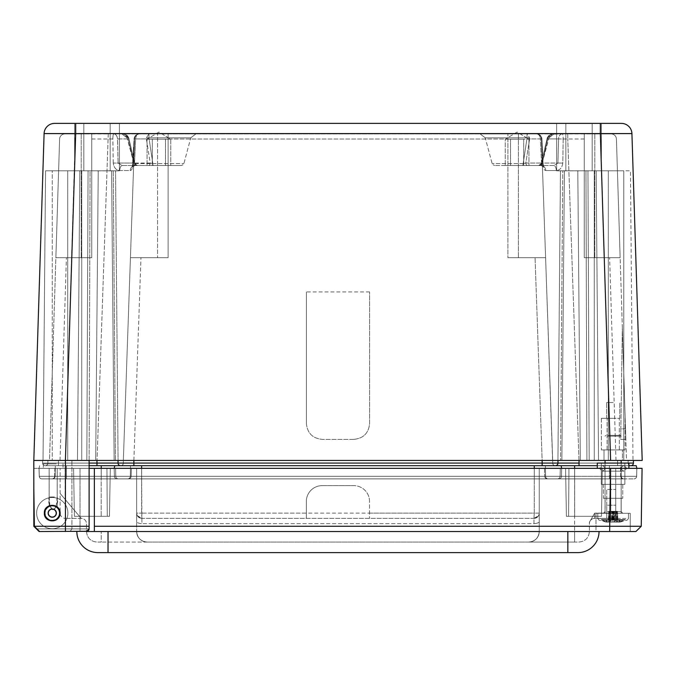 <?xml version="1.0" encoding="UTF-8"?>
<svg xmlns="http://www.w3.org/2000/svg" width="676" height="676" viewBox="0 0 676 676"><rect width="100%" height="100%" fill="white"/><g stroke="black" fill="none" stroke-linecap="round" stroke-linejoin="round"><path stroke-width="0.51" stroke-dasharray="3.38 2.54" d="M628.122 463.077L628.122 460.44L628.122 463.077L617.585 463.077L633.429 463.077L633.429 460.44L552.672 460.44L579.045 460.44L552.672 460.44L552.672 463.077A2.636 2.636 0 0 0 555.309 465.705L120.717 465.705A2.636 2.636 0 0 0 123.345 463.077L552.672 463.077A2.636 2.636 0 0 0 555.309 465.705L579.045 465.705L555.309 465.705A2.636 2.636 0 0 1 552.672 463.077A2.636 2.636 0 0 0 555.309 465.705L133.882 465.705L555.351 465.705L542.144 465.705L542.144 463.077L542.144 465.705L45.267 465.705A2.636 2.636 0 0 0 47.903 463.077L123.345 463.077L47.903 463.077A2.636 2.636 0 0 1 45.267 465.705L120.717 465.705A2.636 2.636 0 0 0 123.345 463.077A2.636 2.636 0 0 1 120.717 465.705L45.224 465.705L133.882 465.705L133.882 463.077L133.882 465.705L120.717 465.705A2.636 2.636 0 0 0 123.345 463.077L123.345 460.44L552.672 460.44L552.672 463.077A2.636 2.636 0 0 0 555.309 465.705A2.636 2.636 0 0 1 552.672 463.077L579.045 463.077L579.045 465.705L630.75 465.705L579.045 465.705L579.045 463.077L617.585 463.077L617.585 465.705L630.793 465.705L617.585 465.705L617.585 463.077L628.122 463.077A2.636 2.636 0 0 0 630.75 465.705A2.636 2.636 0 0 1 628.122 463.077A2.636 2.636 0 0 0 630.75 465.705M118.038 460.44L118.038 463.077L118.038 460.44L115.452 460.44L118.08 460.44L96.972 460.44L542.144 460.44L535.062 257.691L542.144 460.44L133.882 460.44L617.585 460.44L617.585 463.077L552.672 463.077L545.591 257.691L507.913 257.691L545.591 257.691L507.913 257.691L507.913 133.933L157.576 133.933L536.186 133.933L507.913 133.933L507.913 257.691L545.591 257.691L541.451 139.011A5.264 5.264 0 0 0 536.186 133.933L536.668 133.933L536.186 133.933A5.264 5.264 0 0 1 541.451 139.011L540.386 138.918A5.264 3.726 90 0 0 536.668 133.933L527.086 133.933L526.993 138.377L523.165 163.575L526.993 138.377A2.636 0.583 -171.1 0 1 529.646 138.918L529.604 137.836A2.636 0.769 175.8 0 0 527.018 137.836A2.636 0.769 175.8 0 1 529.604 137.836L527.086 133.933L480.154 133.933L554.067 133.933L551.827 134.017L549.85 134.946L548.025 137.836L547.307 137.743L548.025 137.836L547.813 138.918L547.112 138.47L548.05 136.4L550.771 134.27L562.271 133.933A5.264 0.913 90 0 1 563.184 138.986A5.264 0.913 90 0 0 562.271 133.933A5.264 3.726 90 0 0 558.553 138.918L563.184 138.986L562.787 163.085L557.911 163.034L553.788 165.527A5.264 2.518 -90 0 1 556.297 170.546C559.931 170.242 562.094 167.758 562.787 163.085L563.184 138.986L558.553 138.918A5.264 3.726 90 0 1 562.271 133.933L552.698 133.933L547.399 137.836L547.112 138.47L547.813 138.918L548.025 137.836L552.698 133.933L554.067 133.933L480.154 133.933L527.086 133.933L529.604 137.836L529.646 138.918A2.636 0.583 -171.1 0 0 526.993 138.377L527.086 133.933L536.668 133.933A5.264 3.726 90 0 1 540.386 138.918L541.924 138.952L541.451 139.011L552.672 460.44L541.451 139.011L552.672 460.44L542.144 460.44L552.672 460.44L552.672 463.077L123.345 463.077L123.345 460.44L42.588 460.44L42.588 463.077A2.636 2.636 0 0 0 45.224 465.705A2.636 2.636 0 0 1 42.588 463.077A2.636 2.636 0 0 0 45.224 465.705A2.636 2.636 0 0 1 42.588 463.077L58.432 463.077L58.432 465.705L58.432 463.077L42.588 463.077L42.588 460.44L60.029 460.44L47.903 460.44L47.903 463.077L47.903 460.44L118.038 460.44L118.038 463.077A2.636 2.636 0 0 0 120.674 465.705A2.636 2.636 0 0 1 118.038 463.077A2.636 2.636 0 0 0 120.674 465.705A2.636 2.636 0 0 1 120.522 465.705A2.636 2.636 0 0 0 120.674 465.705A2.636 2.636 0 0 1 118.038 463.077L133.882 463.077L133.882 465.705M557.979 460.44L557.979 463.077L557.979 460.44L560.573 460.44L557.979 460.44L557.979 463.077A2.636 2.636 0 0 1 555.351 465.705A2.636 2.636 0 0 0 557.979 463.077A2.636 2.636 0 0 1 555.351 465.705A2.636 2.636 0 0 0 555.495 465.705M118.08 460.44L33.817 460.44L118.08 460.44L115.554 170.791L80.064 170.791L119.399 170.791L45.562 170.791L115.554 170.791L118.08 460.44M96.972 465.705L96.972 460.44L60.029 460.44L123.345 460.44L123.345 463.077L123.345 460.44L96.972 460.44L96.972 465.705L96.972 463.077L118.038 463.077M133.882 460.44L140.954 257.691L133.873 460.44L123.345 460.44L134.575 139.011L133.079 163.085C132.902 167.758 131.972 170.242 130.282 170.546A5.264 4.631 -90 0 1 134.904 165.527L134.499 163.034L132.952 163.051L134.507 163.034L134.913 165.527L148.34 165.527L134.913 165.527A5.264 4.631 -90 0 0 130.291 170.546L119.728 170.546A5.264 2.518 -90 0 1 122.238 165.527L122.263 165.527A5.264 2.518 -90 0 0 119.745 170.546C116.086 170.242 113.923 167.749 113.23 163.085L118.114 163.034L122.238 165.527L181.337 165.527L148.34 165.527A2.636 1.859 90 0 0 150.199 163.034A2.636 1.859 90 0 1 148.34 165.527L153.469 165.527A2.636 0.642 -90 0 1 152.852 163.575L149.033 138.377L148.931 133.933L146.413 137.836A2.636 0.769 -175.8 0 1 149.007 137.836A2.636 0.769 -175.8 0 0 146.413 137.836L146.379 138.918A2.636 0.583 171.1 0 1 149.033 138.377A2.636 0.583 171.1 0 0 146.379 138.918L146.413 137.836L148.931 133.933L139.357 133.933A5.264 3.726 -90 0 0 135.639 138.918L134.093 138.952L135.639 138.918A5.264 3.726 -90 0 1 139.366 133.933L148.931 133.933L149.033 138.377L152.852 163.575L150.199 163.034L152.852 163.575A2.636 0.642 -90 0 0 153.469 165.527L137.152 165.527A2.636 2.552 -90 0 1 134.685 163.575L133.814 163.034A2.636 1.859 90 0 0 135.682 165.527A2.636 1.859 90 0 1 133.814 163.034L134.685 163.575L128.913 138.47L128.203 138.918L127.654 136.848L126.175 134.946L123.328 133.933L126.556 134.946L128.719 137.743L128.001 137.836L128.719 137.743L134.685 163.575A2.636 2.552 -90 0 0 137.152 165.527L122.263 165.527L118.148 163.034L113.255 163.085C113.948 167.749 116.111 170.242 119.745 170.546L130.291 170.546C131.981 170.242 132.91 167.758 133.088 163.085L134.575 139.011L123.345 460.44L130.426 257.691L168.113 257.691L168.113 133.933L168.113 257.691L130.426 257.691L168.113 257.691L130.426 257.691L134.575 139.011L123.345 460.44L133.873 460.44L133.882 463.077L542.144 463.077L542.144 465.705M542.144 460.44L542.144 463.077L542.144 460.44L542.144 463.077L579.045 463.077L579.045 460.44L579.045 463.077L617.585 463.077L617.585 460.44L632.981 460.44L580.338 460.44L632.981 460.44L630.455 170.791L556.618 170.791L630.455 170.791L632.981 460.44M631.925 133.603L600.347 133.603L600.347 123.395L556.618 123.395L621.405 123.395A10.529 10.529 0 0 1 631.925 133.603L642.2 460.44L43.036 460.44L89.114 460.44L89.114 528.902L71.901 528.902L89.114 528.902L86.486 531.539L70.034 531.539L71.901 528.902L36.453 528.902L33.817 526.274L36.453 528.902L71.901 528.902L71.901 460.44L71.901 528.902L70.034 531.539L39.09 531.539L86.486 531.539L89.114 528.902L89.114 460.44L89.114 528.902M115.452 460.44L95.696 460.44L115.452 460.44L113.238 170.791L115.452 460.44M560.573 460.44L623.771 460.44L560.573 460.44L562.787 170.791L564.418 170.791L556.618 170.791L623.771 170.791L560.463 170.791L562.787 170.791L560.573 460.44M613.216 460.44L603.998 460.44L613.216 460.44L603.998 460.44L603.998 449.912L625.063 449.912L601.361 449.912L625.063 449.912L601.361 449.912L622.427 449.912L603.998 449.912L603.998 460.44L622.427 460.44L622.427 449.912L622.427 460.44M49.5 460.44L60.029 460.44L49.5 460.44L59.606 139.028A5.264 5.264 0 0 1 64.862 133.933L81.221 133.933L64.862 133.933A5.264 5.264 0 0 0 59.606 139.028L55.871 257.691L91.75 257.691L55.871 257.691L91.75 257.691L55.871 257.691L49.5 460.44M626.517 460.44L615.997 460.44L626.517 460.44L616.419 139.028A5.264 5.264 0 0 0 611.155 133.933L594.804 133.933L611.155 133.933A5.264 5.264 0 0 1 616.419 139.028L620.145 257.691L584.267 257.691L620.145 257.691L584.267 257.691L584.267 139.011L584.267 257.691L620.145 257.691L626.517 460.44M60.156 513.109C59.894 502.429 43.906 503.181 44.354 513.109C43.906 523.03 59.894 523.782 60.156 513.109A7.901 7.901 0 0 1 52.255 521.002A7.901 7.901 0 0 1 44.354 513.109A7.901 7.901 0 0 1 52.255 505.209A7.901 7.901 0 0 1 60.156 513.109A7.901 7.901 0 0 0 52.255 505.209A7.901 7.901 0 0 0 44.354 513.109A7.901 7.901 0 0 0 52.255 521.002A7.901 7.901 0 0 0 60.156 513.109A7.901 7.901 0 0 0 48.3 506.265A7.901 7.901 0 0 0 48.3 519.945A7.901 7.901 0 0 0 60.156 513.109A7.901 7.901 0 0 0 48.3 506.265A7.901 7.901 0 0 0 48.3 519.945A7.901 7.901 0 0 0 60.156 513.109A7.901 7.901 0 0 0 48.3 506.265A7.901 7.901 0 0 0 48.3 519.945A7.901 7.901 0 0 0 60.156 513.109A7.901 7.901 0 0 1 48.3 519.945A7.901 7.901 0 0 1 48.3 506.265A7.901 7.901 0 0 1 60.156 513.109M353.81 439.375C363.384 438.42 368.657 433.155 369.611 423.582L369.611 291.922L369.611 423.582C368.657 433.155 363.384 438.42 353.81 439.375L322.215 439.375L353.81 439.375M306.414 423.582C307.369 433.155 312.633 438.42 322.215 439.375C312.633 438.42 307.369 433.155 306.414 423.582L306.414 291.922L306.414 423.582M369.611 291.922L306.414 291.922M620.847 428.846L620.695 439.375L625.858 439.375L620.695 439.375L622.351 327.759L620.847 428.846L625.528 428.846L625.858 439.375L622.351 327.759L625.528 428.846L620.847 428.846M89.114 460.44L90.069 170.791L52.255 170.791L96.246 170.791L90.069 170.791L89.114 460.44L33.817 460.44L33.817 526.274L89.114 526.274M54.621 123.395L75.678 123.395L65.403 460.44L33.817 460.44L33.817 526.274L39.09 531.539L101.248 531.539L86.477 531.539L86.477 523.638A5.264 5.264 0 0 0 81.204 518.374L60.13 493.463L60.13 513.109A5.264 5.264 0 0 0 65.395 518.374A5.264 5.264 0 0 1 60.13 513.109L60.13 493.463L81.204 518.374L60.13 493.463L60.13 468.341L60.13 493.463L81.204 518.374L65.395 518.374L81.204 518.374A5.264 5.264 0 0 1 86.477 523.638L86.477 531.539C87.111 537.919 90.618 541.434 97.006 542.067C90.618 541.434 87.111 537.919 86.477 531.539L80.005 531.539L80.005 468.341L33.8 468.341L34.637 526.274L39.985 531.539L80.005 531.539L39.985 531.539L34.637 526.274L33.817 469.795M610.614 460.44L600.347 133.603L44.092 133.603L33.817 460.44L33.817 526.274M613.216 418.309L601.361 418.309L613.216 418.309M613.216 402.516L606.634 402.516L613.216 402.516M97.014 123.395L119.399 123.395L74.639 123.395L119.399 123.395L119.399 170.791L119.399 123.395L97.014 123.395M96.246 170.791L111.608 170.791L96.246 170.791M52.255 170.791L45.562 170.791L52.255 170.791L52.255 460.44L52.255 170.791M541.121 165.527A5.264 4.631 -90 0 1 545.743 170.546L556.297 170.546A5.264 2.518 -90 0 0 553.788 165.527L541.121 165.527L541.527 163.034L542.938 163.085C543.115 167.758 544.053 170.242 545.743 170.546C544.053 170.242 543.115 167.758 542.938 163.085L541.848 138.986L542.938 163.085L543.673 166.769L543.065 163.051L541.527 163.034L541.121 165.527L494.688 165.527L553.788 165.527L557.911 163.034L542.203 163.034L541.341 163.575L547.256 138.377L541.282 163.499L542.203 163.034A2.636 1.859 -90 0 1 540.344 165.527A2.636 1.859 -90 0 0 542.203 163.034L547.813 138.918L558.553 138.918L557.911 163.034L558.553 138.918L547.813 138.918L542.203 163.034L562.787 163.085C562.094 167.758 559.931 170.242 556.297 170.546L545.743 170.546A5.264 4.631 90 0 0 541.121 165.527L522.548 165.527A2.636 0.642 -90 0 0 523.165 163.575L525.818 163.034A2.636 1.859 -90 0 0 527.677 165.527A2.636 1.859 -90 0 1 525.818 163.034L523.165 163.575A2.636 0.642 -90 0 1 522.548 165.527L541.121 165.527L543.673 166.769L541.121 165.527M517.115 165.527L505.259 165.527L517.115 165.527M563.184 138.986L567.764 139.011L563.184 138.986M113.23 163.085L112.833 138.986A5.264 0.921 -90 0 1 113.779 133.933L195.863 133.933L121.95 133.933L123.328 133.933L128.001 137.836L128.203 138.918L128.913 138.47L128.617 137.836L123.328 133.933L113.779 133.933A5.264 3.726 -90 0 1 117.497 138.918L117.463 138.918A5.264 3.726 -90 0 0 113.745 133.933A5.264 0.913 -90 0 0 112.833 138.986L108.261 139.011L112.867 138.986L113.255 163.085M158.911 165.527L147.055 165.527L158.911 165.527M562.271 133.933L567.764 133.933L562.271 133.933M541.341 163.575A2.636 2.552 -90 0 1 538.873 165.527A2.636 2.552 90 0 0 541.341 163.575L542.084 163.575L541.341 163.575M584.267 133.933L567.764 133.933L594.804 133.933L584.267 133.933L584.267 257.691L584.267 133.933M157.576 133.933L139.366 133.933A5.264 5.264 0 0 0 134.101 138.952L132.361 166.778L134.101 138.952A5.264 5.264 0 0 1 139.357 133.933L157.576 133.933L157.576 257.691L157.576 133.933M91.75 133.933L108.261 133.933L81.221 133.933L91.75 133.933L91.75 257.691L91.75 133.933M579.002 170.791L564.418 170.791L579.002 170.791M95.696 460.44L98.231 170.791L95.696 460.44M114.134 460.44L111.608 170.791L114.134 460.44M561.891 460.44L564.418 170.791L561.891 460.44M580.321 460.44L577.794 170.791L580.321 460.44M517.115 139.197L505.259 139.197L517.115 139.197M158.911 139.197L147.055 139.197L158.911 139.197M139.839 133.933A5.264 5.264 0 0 0 134.575 139.011A5.264 5.264 0 0 1 139.839 133.933A5.264 5.264 0 0 0 134.575 139.011A5.264 5.264 0 0 1 139.839 133.933A5.264 5.264 0 0 0 134.575 139.011M168.113 139.028L168.113 257.691L168.113 133.933L168.113 139.028L507.913 139.028L507.913 257.691L507.913 133.933L507.913 139.028L168.113 139.028M541.451 139.011A5.264 5.264 0 0 0 536.186 133.933A5.264 5.264 0 0 1 541.451 139.011A5.264 5.264 0 0 0 536.186 133.933M97.014 170.834L119.399 170.834L97.014 170.834M97.014 123.438L119.399 123.438L97.014 123.438M579.002 170.834L556.618 170.834L579.002 170.834M579.002 123.438L556.618 123.438L579.002 123.438M154.855 165.527L165.485 165.527L154.855 165.527M154.855 139.197L165.485 139.197L154.855 139.197M166.22 139.197L147.055 139.197L166.22 139.197M166.22 165.527L147.055 165.527L166.22 165.527M521.517 165.527L510.541 165.527L521.517 165.527M521.517 139.197L510.541 139.197L521.517 139.197M509.172 139.197L528.962 139.197L509.172 139.197M509.172 165.527L528.962 165.527L509.172 165.527M513.735 165.527L523.689 165.527L513.735 165.527M513.735 139.197L523.689 139.197L513.735 139.197M523.207 139.197L505.259 139.197L523.207 139.197M523.207 165.527L505.259 165.527L523.207 165.527M164.978 165.527L152.337 165.527L164.978 165.527M164.978 139.197L152.337 139.197L164.978 139.197M147.968 139.197L170.758 139.197L147.968 139.197M147.968 165.527L170.758 165.527L147.968 165.527M613.216 449.912L601.361 449.912L613.216 449.912M611.746 449.912L619.326 449.912L611.746 449.912M611.746 418.309L619.326 418.309L611.746 418.309M616.064 418.309L601.361 418.309L616.064 418.309M616.064 449.912L601.361 449.912L616.064 449.912M565.575 468.341L566.412 516.312L601.471 516.312L566.412 516.312L601.471 516.312L566.412 516.312L565.575 468.341L602.308 468.341L565.575 468.341L568.947 468.341L568.601 516.312L568.947 468.341L602.308 468.341L601.471 516.312L602.308 468.341L565.575 468.341L566.412 516.312L565.575 468.341M101.206 516.312L74.411 516.312L109.47 516.312L74.411 516.312L101.206 516.312L101.206 468.341L110.306 468.341L73.574 468.341L101.206 468.341L73.574 468.341L74.411 516.312L73.574 468.341L106.935 468.341L107.281 516.312L106.935 468.341L110.306 468.341L109.47 516.312L110.306 468.341L109.47 516.312L110.306 468.341L101.206 468.341L101.206 516.312M602.308 468.341L601.471 516.312L602.308 468.341M73.574 468.341L74.411 516.312L73.574 468.341M603.406 498.271L622.782 498.271L603.406 498.271L622.782 498.271L603.406 498.271L603.406 484.371L622.782 484.371L603.406 484.371L603.406 498.271M605.113 498.271L621.117 498.271L605.113 498.271L621.117 498.271L605.113 498.271L605.113 513.295L621.117 513.295L605.113 513.295L621.117 513.295L605.113 513.295L605.113 498.271M603.406 484.371L622.782 484.371L603.406 484.371M601.319 484.371L624.869 484.371L601.319 484.371L624.869 484.371L601.319 484.371L601.319 463.077L624.869 463.077L601.319 463.077L601.319 484.371M601.319 463.077L624.869 463.077L601.319 463.077M639.707 526.291L641.245 526.274L635.896 531.539L94.361 531.539L599.037 531.539L94.361 531.539L94.361 468.341L628.891 468.341L597.297 468.341L597.297 463.077L628.891 463.077L597.297 463.077L628.891 463.077L617.585 463.077L617.585 465.705L617.585 463.077L579.045 463.077L579.045 465.705M597.297 468.341L628.891 468.341L628.891 463.077M49.137 505.851C51.934 504.964 54.629 505.335 57.223 506.966C54.629 505.335 51.934 504.964 49.137 505.851C51.934 504.964 54.629 505.335 57.223 506.966C54.629 505.335 51.934 504.964 49.137 505.851L49.137 468.341L57.223 468.341L49.137 468.341L49.137 505.851M89.114 465.705L55.331 465.705L55.162 476.31L101.248 476.31L54.655 476.31L54.866 468.341L101.248 468.341L54.866 468.341L54.655 476.31A2.636 2.636 0 0 1 52.027 478.87L547.349 478.87A2.636 2.636 0 0 1 544.721 476.31L130.324 476.31L545.557 476.31L141.614 476.31L141.614 478.87L52.027 478.87A2.636 2.636 0 0 0 54.655 476.31A2.636 2.636 0 0 1 52.027 478.87M49.137 468.341L57.223 468.341L49.137 468.341M322.139 485.638A15.801 15.801 0 0 0 306.346 501.44L306.346 518.374L306.346 501.44A15.801 15.801 0 0 1 322.139 485.638L353.742 485.638L322.139 485.638M369.535 501.44A15.801 15.801 0 0 0 353.742 485.638A15.801 15.801 0 0 1 369.535 501.44L369.535 518.374L369.535 501.44M369.535 518.374L141.901 518.374A5.264 5.264 0 0 1 136.636 513.109C136.958 516.295 138.715 518.053 141.901 518.374L533.972 518.374C537.167 518.053 538.924 516.295 539.245 513.109L539.245 522.227L539.245 513.109A5.264 5.264 0 0 1 533.972 518.374A5.264 5.264 0 0 0 539.245 513.109C538.924 516.295 537.167 518.053 533.972 518.374L369.535 518.374M54.655 476.31L101.248 476.31L55.162 476.31L55.331 465.705L130.493 465.705L130.324 476.31L101.248 476.31L131.161 476.31L131.372 468.341L131.161 476.31L131.372 468.341L101.248 468.341L574.634 468.341L131.372 468.341L131.161 476.31A2.636 2.636 0 0 1 128.533 478.87A2.636 2.636 0 0 0 131.161 476.31A2.636 2.636 0 0 1 128.533 478.87A2.636 2.636 0 0 0 131.161 476.31A2.636 2.636 0 0 1 128.533 478.87A2.636 2.636 0 0 0 131.161 476.31L130.324 476.31A2.636 2.636 0 0 1 127.696 478.87L117.024 478.87A2.636 2.636 0 0 1 114.396 476.31L114.185 468.341L534.268 468.341L115.571 468.341L115.782 476.31L141.614 476.31L131.161 476.31L141.614 476.31L141.614 478.87L534.268 478.87L65.107 478.87L557.463 478.87L141.614 478.87L141.614 476.31L545.557 476.31A2.636 2.636 0 0 0 548.185 478.87L558.858 478.87A2.636 2.636 0 0 0 561.486 476.31L561.697 468.341L561.088 465.705L636.251 465.705L636.86 468.341L574.634 468.341L636.817 468.341L636.606 476.31A2.636 2.636 0 0 1 633.978 478.87L623.855 478.87A2.636 2.636 0 0 1 621.227 476.31L544.721 476.31A2.636 2.636 0 0 0 547.349 478.87L610.774 478.87L547.349 478.87A2.636 2.636 0 0 1 544.721 476.31A2.636 2.636 0 0 0 547.349 478.87L141.614 478.87L141.614 476.31L141.614 478.87L141.614 476.31L534.268 476.31L534.268 478.87L610.774 478.87L534.268 478.87L534.268 476.31L560.1 476.31A2.636 2.636 0 0 1 557.463 478.87A2.636 2.636 0 0 0 560.1 476.31A2.636 2.636 0 0 1 557.463 478.87A2.636 2.636 0 0 0 560.1 476.31A2.636 2.636 0 0 1 557.463 478.87A2.636 2.636 0 0 0 560.1 476.31L621.227 476.31A2.636 2.636 0 0 0 623.855 478.87L633.978 478.87A2.636 2.636 0 0 0 636.606 476.31A2.636 2.636 0 0 1 633.978 478.87M41.87 478.87A2.636 2.636 0 0 1 39.233 476.31A2.636 2.636 0 0 0 41.87 478.87L66.451 478.87L41.87 478.87A2.636 2.636 0 0 1 39.233 476.31L39.022 468.341L136.636 468.341L39.064 468.341L101.248 468.341L101.248 476.31L115.782 476.31A2.636 2.636 0 0 0 118.41 478.87A2.636 2.636 0 0 1 115.782 476.31L115.571 468.341L115.782 476.31A2.636 2.636 0 0 0 118.41 478.87A2.636 2.636 0 0 1 115.782 476.31A2.636 2.636 0 0 0 118.41 478.87A2.636 2.636 0 0 1 115.782 476.31L115.571 468.341L65.107 468.341L141.614 468.341L141.901 518.374C138.715 518.053 136.958 516.295 136.636 513.109L136.636 522.227L136.636 513.109A5.264 5.264 0 0 0 141.901 518.374L141.614 513.109L306.346 513.109M606.744 505.209L606.744 489.407L615.751 489.407L606.744 489.407L606.744 518.374L606.744 505.209L615.751 505.209L615.751 489.407L615.751 513.109A5.264 5.264 0 0 1 610.487 518.374L606.744 518.374L610.487 518.374A5.264 5.264 0 0 0 615.751 513.109L615.751 505.209L606.744 505.209M594.677 518.374L594.677 513.109L594.677 518.374L610.487 518.374L594.677 518.374A5.264 5.264 0 0 0 589.404 523.638L589.404 522.227L594.677 513.109L589.404 522.227L589.404 523.638A5.264 5.264 0 0 1 594.677 518.374A5.264 5.264 0 0 0 589.404 523.638M615.075 515.687L610.487 518.374C613.673 518.053 615.43 516.295 615.751 513.109C615.43 516.295 613.673 518.053 610.487 518.374L610.774 513.109L610.487 518.374L614.577 516.413M41.904 478.87A2.636 2.636 0 0 1 39.276 476.31L39.064 468.341L39.276 476.31A2.636 2.636 0 0 0 41.904 478.87L65.107 478.87L41.904 478.87A2.636 2.636 0 0 1 39.276 476.31L65.107 476.31L65.107 478.87L65.107 476.31L65.107 478.87L65.107 476.31L101.248 476.31L101.248 478.87L66.451 478.87L127.696 478.87A2.636 2.636 0 0 0 130.324 476.31A2.636 2.636 0 0 1 127.696 478.87A2.636 2.636 0 0 0 130.324 476.31L130.493 465.705L561.088 465.705L561.697 468.341L534.268 468.341L544.51 468.341L544.721 476.31L544.51 468.341L610.774 468.341L544.51 468.341L544.721 476.31L544.51 468.341L141.614 468.341L539.245 468.341L539.245 531.539A10.529 10.529 0 0 1 528.708 542.067C535.096 541.434 538.603 537.919 539.245 531.539L539.245 522.227L539.245 531.539L136.636 531.539A10.529 10.529 0 0 0 147.174 542.067C140.785 541.434 137.279 537.919 136.636 531.539L136.636 522.227L136.636 531.539A10.529 10.529 0 0 0 147.174 542.067L528.708 542.067A10.529 10.529 0 0 0 539.245 531.539L574.634 531.539L574.634 542.067L578.876 542.067C585.255 541.434 588.771 537.919 589.404 531.539L589.404 522.227L589.404 531.539L574.634 531.539L589.404 531.539C588.771 537.919 585.255 541.434 578.876 542.067L528.708 542.067L574.634 542.067L574.634 531.539L539.245 531.539C538.603 537.919 535.096 541.434 528.708 542.067L147.174 542.067C140.785 541.434 137.279 537.919 136.636 531.539L539.245 531.539L539.245 468.341L539.245 513.109L534.268 513.109L533.972 518.374L534.268 513.109L539.245 513.109L539.245 468.341L574.634 468.341L534.268 468.341L574.634 468.341L561.697 468.341L561.088 465.705M628.891 465.705L545.388 465.705L545.557 476.31L574.634 476.31L560.1 476.31L560.311 468.341L560.1 476.31L560.311 468.341L560.1 476.31L101.248 476.31L101.248 478.87L66.451 478.87L101.248 478.87L101.248 476.31L39.276 476.31M634.012 478.87A2.636 2.636 0 0 0 636.648 476.31A2.636 2.636 0 0 1 634.012 478.87A2.636 2.636 0 0 0 636.648 476.31L609.431 476.31L609.431 478.87L609.431 468.341L574.634 468.341L574.634 476.31L574.634 468.341L574.634 476.31L610.774 476.31L610.774 478.87L610.774 476.31L574.634 476.31L574.634 478.87L623.348 478.87A2.636 2.636 0 0 1 620.712 476.31L609.431 476.31L620.712 476.31L620.551 465.705L609.431 465.705L620.551 465.705L620.712 476.31A2.636 2.636 0 0 0 623.348 478.87L574.634 478.87L574.634 476.31L561.486 476.31A2.636 2.636 0 0 1 558.858 478.87A2.636 2.636 0 0 0 561.486 476.31A2.636 2.636 0 0 1 558.858 478.87L634.012 478.87L574.634 478.87L574.634 468.341L636.817 468.341L636.606 476.31L610.774 476.31L610.774 478.87L610.774 476.31L636.606 476.31M94.361 468.341L94.361 531.539L94.361 468.341L80.005 468.341L89.114 468.341M33.817 468.341L80.005 468.341L80.005 531.539L76.844 531.539L94.361 531.539M94.361 526.274L633.361 526.3M609.651 531.539L610.487 468.341L642.082 468.341L641.245 526.274L635.896 531.539M147.174 542.067L101.248 542.067L147.174 542.067A10.529 10.529 0 0 1 136.636 531.539L101.248 531.539L136.636 531.539L136.636 468.341L136.636 513.109L141.614 513.109L136.636 513.109L136.636 468.341L136.636 531.539A10.529 10.529 0 0 0 147.174 542.067M101.248 542.067L97.006 542.067L101.248 542.067L101.248 531.539L101.248 542.067M599.037 531.539A21.066 21.066 0 0 1 577.972 552.605L97.91 552.605A21.066 21.066 0 0 1 76.844 531.539M635.55 526.3L639.665 526.291M630.235 531.539L630.235 513.295L630.235 531.539L596.004 531.539L630.235 531.539L596.004 531.539L596.004 513.295L630.235 513.295L596.004 513.295L630.235 513.295L596.004 513.295L596.004 531.539M621.016 468.341L621.227 476.31L621.016 468.341M615.751 468.341L615.751 513.109L594.677 513.109L615.751 513.109L615.751 468.341M136.636 468.341L141.614 468.341L136.636 468.341M610.2 511.301L616.622 511.301L609.617 511.301L612.245 511.301L609.642 511.301L610.2 511.301L610.436 519.599L609.262 519.599L625.418 519.599L619.148 522.049A46.534 33.039 90 0 0 619.934 521.821L619.934 519.599M613.656 511.301L613.343 519.599L617.002 519.599L613.36 519.599L613.664 511.301M616.301 519.599L616.064 511.301L615.828 519.599M617.095 519.599L617.095 511.301L612.997 511.301L613.394 522.083L610.605 522.049L604.859 519.599L617.095 519.599L616.622 511.301M617.45 519.599L600.812 519.599L607.082 522.049A46.534 33.039 -90 0 1 606.296 521.821L606.296 519.599M617.07 519.599L616.596 511.301M610.403 519.599L610.166 511.301M609.135 519.599L609.617 511.301L609.135 519.599L611.712 519.599L609.16 519.599M611.712 519.599L612.017 511.301L611.712 519.599M612.845 522.083L615.633 522.049L621.371 519.599L612.845 519.599L612.845 522.083L611.67 522.083L611.67 519.599M619.427 522.083L618.912 522.083M606.803 522.083L607.318 522.083M613.394 522.083L614.56 522.083L614.56 519.599M619.934 521.821L617.602 521.821L617.602 519.599M606.296 521.821L608.628 521.821A46.534 33.039 90 0 0 609.422 522.049L611.67 522.083M608.628 521.821L608.628 519.599M617.602 521.821A46.534 33.039 -90 0 1 616.816 522.049L614.56 522.083M616.571 522.083L610.851 522.083M609.659 522.083L615.38 522.083M621.371 519.599L625.418 519.599M604.859 519.599L600.812 519.599M606.271 513.295L622.833 513.295L606.271 513.295M607.437 436.172L621.176 436.172L607.437 436.172M602.324 513.295L628.443 513.295L602.324 513.295M608.037 435.336L620.331 435.336L608.037 435.336M613.233 511.301L612.836 519.599L608.349 519.599L611.915 519.599L610.453 519.599L610.758 513.261L610.893 511.301L612.346 511.301L608.814 511.301L617.095 511.301M608.544 519.599L608.814 511.301M608.78 519.599L609.135 511.301M614.264 519.599L614.619 511.301M615.616 519.599L615.337 511.301M617.695 519.599L617.416 511.301M611.966 519.599L611.611 511.301L610.893 511.301M612.997 511.301L611.611 511.301M610.453 519.599L616.504 519.599L616.242 520.013L613.014 522.083L607.547 522.049A46.534 42.436 90 0 1 606.541 521.821L606.541 519.599L610.436 519.599L610.436 522.083L611.535 522.083L611.662 513.261M616.74 522.083L618.363 522.049L621.709 519.599L616.74 519.599L616.74 522.083L617.154 519.599L621.058 519.599L609.727 519.599L613.073 522.049L618.684 522.049A46.534 42.436 -90 0 0 619.698 521.821L619.698 519.599M610.436 522.083L607.859 522.083M613.014 522.083L611.535 522.083M616.267 519.599L616.03 513.261L615.802 519.599L615.473 513.261L615.794 522.083L614.695 522.083L614.568 513.261M615.794 522.083L618.379 522.083M613.216 522.083L614.695 522.083M609.49 522.083L607.868 522.049L604.521 519.599L609.49 519.599L609.49 522.083L609.076 519.599L606.541 519.599M606.541 521.821L605.172 521.821L605.172 519.599M619.698 521.821L621.058 521.821A46.534 42.427 90 0 1 620.044 522.049L617.154 522.083M621.058 521.821L621.058 519.599M605.172 521.821A46.534 42.427 -90 0 0 606.186 522.049L609.076 522.083M606.49 522.083L608.011 522.083M619.74 522.083L618.219 522.083M621.709 519.599L616.504 519.599M604.521 519.599L609.727 519.599M609.127 513.295L622.833 513.295L609.127 513.295M609.811 436.172L621.176 436.172L609.811 436.172M606.828 513.295L628.443 513.295L606.828 513.295M610.149 435.336L620.331 435.336L610.149 435.336M369.535 513.109L534.268 513.109L534.268 468.341L534.268 478.87L534.268 468.341L141.614 468.341L534.268 468.341L534.268 478.87L534.268 476.31L574.634 476.31L574.634 478.87L574.634 476.31L574.634 478.87L548.185 478.87A2.636 2.636 0 0 1 545.557 476.31L545.388 465.705L545.557 476.31L545.388 465.705L534.268 465.705L609.431 465.705L609.431 476.31L574.634 476.31L574.634 478.87L574.634 468.341L574.634 531.539L574.634 468.341L574.634 476.31L609.431 476.31L609.431 478.87L609.431 468.341L628.891 468.341M636.648 476.31L636.86 468.341L636.648 476.31L609.431 476.31L609.431 465.705L609.431 468.341L609.431 465.705L597.297 465.705M39.233 476.31L39.022 468.341L66.451 468.341L66.451 465.705L66.451 476.31L66.451 465.705L101.248 465.705L66.451 465.705L66.451 476.31L101.248 476.31L101.248 478.87L101.248 476.31L66.451 476.31L66.451 478.87L66.451 476.31L39.233 476.31L66.451 476.31L66.451 478.87L52.534 478.87A2.636 2.636 0 0 0 55.162 476.31A2.636 2.636 0 0 1 52.534 478.87L66.451 478.87L66.451 468.341L101.248 468.341L101.248 478.87L101.248 468.341L101.248 478.87L117.024 478.87A2.636 2.636 0 0 1 114.396 476.31A2.636 2.636 0 0 0 117.024 478.87A2.636 2.636 0 0 1 114.396 476.31L114.185 468.341L114.793 465.705L141.614 465.705L130.493 465.705L130.324 476.31L130.493 465.705L101.248 465.705L114.793 465.705L114.185 468.341L101.248 468.341L114.185 468.341L114.793 465.705M39.022 468.341L39.63 465.705L39.022 468.341M561.697 468.341L561.486 476.31L561.697 468.341L561.486 476.31L534.268 476.31L534.268 478.87L534.268 468.341L534.268 513.109L141.614 513.109L141.614 468.341L141.614 476.31L141.614 468.341L141.614 476.31L141.614 468.341L141.614 476.31L101.248 476.31L114.396 476.31L114.185 468.341L114.396 476.31L141.614 476.31L141.614 468.341L114.185 468.341M534.268 465.705L141.614 465.705L534.268 465.705L534.268 476.31L141.614 476.31L534.268 476.31L534.268 468.341M545.557 476.31A2.636 2.636 0 0 0 548.185 478.87A2.636 2.636 0 0 1 545.557 476.31M55.711 463.897L43.323 463.897L55.711 463.897M55.711 468.341L43.323 468.341L55.711 468.341M54.207 468.341L49.162 468.341L54.207 468.341M54.207 496.97L49.162 496.97L54.207 496.97M56.269 463.897L43.323 463.897L56.269 463.897M56.269 468.341L43.323 468.341L56.269 468.341M54.435 468.341L49.162 468.341L54.435 468.341M54.435 496.97L49.162 496.97L54.435 496.97M54.469 516.591A4.132 4.132 0 0 0 54.164 509.442A4.132 4.132 0 0 0 48.131 513.278A4.132 4.132 0 0 0 54.469 516.591M48.461 507.135A7.073 7.073 0 0 0 48.976 519.379A7.073 7.073 0 0 0 59.319 512.805A7.073 7.073 0 0 0 48.461 507.135M48.233 506.78A7.495 7.495 0 0 1 59.742 512.788A7.495 7.495 0 0 1 48.782 519.751A7.495 7.495 0 0 1 48.233 506.78A7.495 7.495 0 0 0 48.782 519.751A7.495 7.495 0 0 0 59.742 512.788A7.495 7.495 0 0 0 48.233 506.78M54.241 516.236A3.71 3.71 0 0 0 53.97 509.822A3.71 3.71 0 0 0 48.545 513.261A3.71 3.71 0 0 0 54.241 516.236A3.71 3.71 0 0 1 48.545 513.261A3.71 3.71 0 0 1 53.97 509.822A3.71 3.71 0 0 1 54.241 516.236M56.269 519.43A7.495 7.495 0 0 1 44.76 513.422A7.495 7.495 0 0 1 55.728 506.459A7.495 7.495 0 0 1 56.269 519.43M48.503 511.386A4.132 4.132 0 0 1 55.618 510.718A4.132 4.132 0 0 1 52.635 517.216A4.132 4.132 0 0 1 48.503 511.386A4.132 4.132 0 0 0 52.635 517.216A4.132 4.132 0 0 0 55.618 510.718A4.132 4.132 0 0 0 48.503 511.386M58.685 516.058A7.073 7.073 0 0 1 46.483 517.199A7.073 7.073 0 0 1 51.596 506.062A7.073 7.073 0 0 1 58.685 516.058M59.066 516.236A7.495 7.495 0 0 0 51.553 505.64A7.495 7.495 0 0 0 46.137 517.444A7.495 7.495 0 0 0 59.066 516.236A7.495 7.495 0 0 1 46.137 517.444A7.495 7.495 0 0 1 51.553 505.64A7.495 7.495 0 0 1 59.066 516.236M48.883 511.555A3.71 3.71 0 0 1 55.28 510.963A3.71 3.71 0 0 1 52.601 516.794A3.71 3.71 0 0 1 48.883 511.555A3.71 3.71 0 0 0 52.601 516.794A3.71 3.71 0 0 0 55.28 510.963A3.71 3.71 0 0 0 48.883 511.555M45.436 509.974A7.495 7.495 0 0 0 52.948 520.571A7.495 7.495 0 0 0 58.373 508.766A7.495 7.495 0 0 0 45.436 509.974A7.495 7.495 0 0 0 52.948 520.571A7.495 7.495 0 0 0 58.373 508.766A7.495 7.495 0 0 0 45.436 509.974M58.618 509.053A7.537 7.537 0 0 0 45.562 509.62A7.537 7.537 0 0 0 52.576 520.638A7.537 7.537 0 0 0 58.618 509.053M65.437 504.718A15.624 15.624 0 0 1 52.931 528.716A15.624 15.624 0 0 1 38.397 505.885A15.624 15.624 0 0 1 65.437 504.718A15.624 15.624 0 0 1 52.931 528.716A15.624 15.624 0 0 1 38.397 505.885A15.624 15.624 0 0 1 65.437 504.718M58.297 508.589A7.537 7.537 0 0 1 53.142 520.596A7.537 7.537 0 0 1 45.326 510.135A7.537 7.537 0 0 1 58.297 508.589A7.537 7.537 0 0 0 45.326 510.135A7.537 7.537 0 0 0 53.142 520.596A7.537 7.537 0 0 0 58.297 508.589M64.769 503.747A15.624 15.624 0 0 1 54.097 528.624A15.624 15.624 0 0 1 37.89 506.949A15.624 15.624 0 0 1 64.769 503.747A15.624 15.624 0 0 1 54.097 528.624A15.624 15.624 0 0 1 37.89 506.949A15.624 15.624 0 0 1 64.769 503.747M120.717 465.705A2.636 2.636 0 0 0 123.345 463.077A2.636 2.636 0 0 1 120.717 465.705M45.267 465.705A2.636 2.636 0 0 0 47.903 463.077M89.114 463.077L58.432 463.077L58.432 465.705L58.432 463.077L96.972 463.077L96.972 460.44M557.979 463.077A2.636 2.636 0 0 1 555.351 465.705A2.636 2.636 0 0 0 557.979 463.077M617.585 460.44L617.585 463.077L617.585 460.44M579.045 460.44L579.045 463.077M58.432 460.44L58.432 463.077L58.432 460.44M65.42 460.44L65.42 531.539M541.527 163.034L540.386 138.918L529.646 138.918L525.818 163.034L541.527 163.034L525.818 163.034L529.646 138.918L540.386 138.918L541.527 163.034M536.668 133.933A5.264 5.188 -90 0 1 541.848 138.986A5.264 5.188 -90 0 0 536.668 133.933A5.264 5.264 0 0 1 541.924 138.952L543.065 163.051L541.924 138.952A5.264 5.264 0 0 0 536.668 133.933M527.018 137.836L485.241 137.836L527.018 137.836M578.986 460.44L567.764 139.011L578.986 460.44M128.203 138.918L117.463 138.918L118.114 163.034L117.497 138.918L128.203 138.918L133.814 163.034L118.148 163.034L133.814 163.034L128.203 138.918M149.007 137.836L190.776 137.836L149.007 137.836M134.499 163.034L135.639 138.918L146.379 138.918L150.199 163.034L134.499 163.034M139.357 133.933A5.264 5.188 90 0 0 134.178 138.986A5.264 5.188 90 0 1 139.366 133.933M134.685 163.575L183.88 163.575L134.685 163.575M108.261 133.933L97.031 460.44L108.261 133.933M146.379 138.918L135.639 138.918L134.507 163.034L150.199 163.034L146.379 138.918M523.165 163.575L492.145 163.575L523.165 163.575M567.764 133.933L567.764 139.011L567.764 133.933M67.718 460.44L67.718 170.791L67.718 460.44M77.487 460.44L79.827 170.791L77.487 460.44M86.841 460.44L88.066 170.791L86.841 460.44M81.754 460.44L81.754 170.791L81.754 460.44M589.176 460.44L587.959 170.791L589.176 460.44M594.263 460.44L594.263 170.791L594.263 460.44M623.771 460.44L623.771 170.791L623.771 460.44M608.307 460.44L608.307 170.791L608.307 460.44M598.539 460.44L596.19 170.791L598.539 460.44M586.903 460.44L585.957 170.791L586.903 460.44M518.441 133.933L518.441 257.691L518.441 133.933M81.221 133.933L81.221 257.691L81.221 133.933M594.804 133.933L594.804 257.691L594.804 133.933M60.029 460.44L66.4 257.691L60.029 460.44M91.75 139.011L108.261 139.011L91.75 139.011M584.267 139.011L567.764 139.011L584.267 139.011M615.997 460.44L609.625 257.691L615.997 460.44M574.676 468.341L574.676 516.312L574.676 468.341M101.248 468.341L101.248 465.705M65.107 468.341L65.107 499.344L65.107 468.341M547.349 478.87A2.636 2.636 0 0 1 544.721 476.31A2.636 2.636 0 0 0 547.349 478.87M623.855 478.87A2.636 2.636 0 0 1 621.227 476.31M610.774 468.341L610.774 513.109L610.774 468.341M538.071 516.413L533.972 518.374L533.972 523.638A10.529 10.529 0 0 0 539.245 522.227A10.529 10.529 0 0 1 533.972 523.638L141.901 523.638L533.972 523.638L533.972 518.374L538.569 515.687M137.312 515.687L141.901 518.374L141.901 523.638A10.529 10.529 0 0 1 136.636 522.227A10.529 10.529 0 0 0 141.901 523.638L141.901 518.374L137.811 516.413M567.848 531.539L567.848 552.605M108.033 552.605L108.033 531.539M612.887 519.599L612.583 511.301L612.878 519.599M614.526 519.599L614.34 511.301M609.938 519.599L610.166 513.261M609.253 519.599L609.49 513.261L609.262 519.599M609.963 519.599L610.2 513.261M616.892 522.083L616.892 519.599L616.901 522.083M609.338 522.083L609.338 519.599L609.338 522.083M619.148 522.049L619.681 522.049M624.97 520.013L605.316 520.013M610.605 522.049L616.816 522.049M607.082 522.049L606.549 522.049M615.633 522.049L609.422 522.049M625.866 518.458L597.787 518.458L625.866 518.458M601.26 520.013L620.914 520.013M607.437 511.631L621.176 511.631L607.437 511.631M611.881 519.599L612.279 511.301M611.721 519.599L611.898 511.301M608.375 519.599L608.679 513.261L608.349 519.599M609.22 519.599L609.084 513.261M612.397 519.599L612.219 511.301M614.349 519.599L613.952 511.301M617.856 519.599L617.56 513.261L617.889 519.599M617.011 519.599L617.146 513.261M613.833 519.599L614.011 511.301M610.622 519.599L610.758 513.261L610.428 519.599M607.547 522.049L613.157 522.049M616.242 520.013L604.783 520.013M607.868 522.049L606.186 522.049M618.684 522.049L613.073 522.049M618.363 522.049L620.044 522.049M616.478 518.458L597.787 518.458L616.478 518.458M609.989 520.013L621.447 520.013M609.811 511.631L621.176 511.631L609.811 511.631M574.634 468.341L574.634 465.705M141.614 468.341L141.614 465.705M55.162 476.31A2.636 2.636 0 0 1 52.534 478.87M620.712 476.31A2.636 2.636 0 0 0 623.348 478.87M601.361 418.309L601.361 449.912L601.361 418.309M625.063 418.309L625.063 449.912L625.063 418.309M619.799 418.309L619.799 402.516L619.799 418.309M606.634 418.309L606.634 402.516L606.634 418.309M74.639 123.395L74.639 170.791L74.639 123.395M556.618 123.395L556.618 170.791L556.618 123.395M601.387 123.395L601.387 170.791L601.387 123.395M547.112 138.47L547.307 137.743C549.098 134.845 550.898 133.569 552.698 133.933C550.72 133.687 548.92 134.955 547.307 137.743L541.282 163.499L538.721 165.527L541.282 163.499L547.112 138.47M485.241 137.836L480.154 133.933L485.241 137.836L492.145 163.575C491.629 163.922 492.483 164.572 494.688 165.527C492.474 164.555 491.629 163.905 492.145 163.575L485.241 137.836M548.98 137.836L554.067 133.933L548.98 137.836L542.084 163.575C542.591 163.922 541.746 164.572 539.541 165.527C541.746 164.572 542.591 163.922 542.084 163.575L548.98 137.836M128.913 138.47L128.719 137.743C127.333 135.115 125.542 133.84 123.328 133.933C125.136 133.578 126.936 134.845 128.719 137.743L134.744 163.499L137.304 165.527L134.744 163.499L128.913 138.47M190.776 137.836L195.863 133.933L190.776 137.836L183.88 163.575C184.387 163.913 183.542 164.564 181.337 165.527C183.534 164.581 184.379 163.93 183.88 163.575L190.776 137.836M127.037 137.836L121.95 133.933L127.037 137.836L133.941 163.575C133.425 163.913 134.27 164.564 136.484 165.527C134.27 164.564 133.425 163.913 133.941 163.575L127.037 137.836M134.904 165.527L132.352 166.769L134.913 165.527M45.562 170.791L43.036 460.44L45.562 170.791M560.463 170.791L557.937 460.44L560.463 170.791M517.115 132.073L505.259 139.197L505.259 165.527L505.259 139.197L505.259 165.527L505.259 139.197L517.115 132.073L528.962 139.197L528.962 165.527L528.962 139.197L528.962 165.527L528.962 139.197L517.115 132.073M158.911 132.073L147.055 139.197L147.055 165.527L147.055 139.197L147.055 165.527L147.055 139.197L158.911 132.073L170.758 139.197L170.758 165.527L170.758 139.197L170.758 165.527L170.758 139.197L158.911 132.073M83.849 123.438L83.849 170.834L83.849 123.438M110.18 123.438L110.18 170.834L110.18 123.438M119.399 170.834L119.399 123.438L119.399 170.834M74.639 170.834L74.639 123.438L74.639 170.834M565.837 123.438L565.837 170.834L565.837 123.438M592.168 123.438L592.168 170.834L592.168 123.438M601.387 170.834L601.387 123.438L601.387 170.834M556.618 170.834L556.618 123.438L556.618 170.834M165.485 165.527L165.485 139.197L165.485 165.527M152.337 165.527L152.337 139.197L152.337 165.527M523.689 165.527L523.689 139.197L523.689 165.527M510.541 165.527L510.541 139.197L510.541 165.527M619.326 449.912L619.326 418.309L619.326 449.912M607.107 449.912L607.107 418.309L607.107 449.912M622.782 484.371L622.782 498.271L622.782 484.371M624.869 463.077L624.869 484.371L624.869 463.077M56.116 506.679L53.176 510.236C57.147 506.611 58.482 502.192 57.198 496.97L57.198 468.341L57.223 506.966L57.223 468.341L57.198 496.97L56.142 506.645M621.117 498.271L621.117 513.295L621.117 498.271M614.425 519.599L613.994 511.301M611.805 519.599L612.245 511.301M616.656 519.599L616.656 522.083M609.583 519.599L609.583 522.083L609.566 519.599M620.162 522.049L627.362 520.013L620.162 522.049M606.068 522.049L598.868 520.013L606.068 522.049M597.787 518.458L598.868 520.013L597.787 518.458L597.787 513.295L597.787 518.458M628.443 518.458L627.362 520.013L628.443 518.458L628.443 513.295L628.443 518.458M621.176 460.44L621.176 511.631L622.833 513.295L621.176 511.631L621.176 463.077M605.054 460.44L605.054 511.631L603.398 513.295L605.054 511.631L605.054 463.077M605.899 435.336L605.054 436.172L605.899 435.336M620.331 435.336L621.176 436.172L620.331 435.336M611.915 519.599L612.346 511.301M614.323 519.599L613.884 511.301M616.664 522.083L616.664 519.599M43.323 463.897L43.323 468.341L43.323 463.897M63.037 463.897L63.037 468.341L63.037 463.897M49.88 505.994L53.176 510.236C49.213 506.611 47.878 502.192 49.162 496.97L49.162 468.341L49.162 496.97L49.863 505.952M623.12 465.519L602.291 465.519L599.468 468.341L602.291 471.164L623.94 471.164C620.306 469.279 620.306 467.403 623.94 465.519L602.291 465.519C605.933 467.403 605.933 469.279 602.291 471.164L623.94 471.164L626.762 468.341L623.94 471.164C620.306 469.279 620.306 467.403 623.94 465.519L602.291 465.519C605.933 467.403 605.933 469.279 602.291 471.164L623.94 471.164L602.291 471.164L599.468 468.341L602.291 465.519L623.12 465.519M626.762 468.341L623.94 465.519L626.762 468.341"/><path stroke-width="1.01" d="M118.038 460.44L118.038 463.077A2.636 2.636 0 0 0 120.522 465.705A2.636 2.636 0 0 1 118.038 463.077L89.114 463.077M555.495 465.705A2.636 2.636 0 0 0 557.979 463.077L118.038 463.077M632.981 460.44L633.429 460.44L633.429 463.077A2.636 2.636 0 0 1 630.945 465.705A2.636 2.636 0 0 0 633.429 463.077L597.297 463.077L597.297 468.341M557.979 460.44L557.979 463.077L579.045 463.077L579.045 465.705M89.114 460.44L89.114 526.274L65.42 526.274L65.42 460.44L33.817 460.44L642.2 460.44L631.925 133.603L600.347 133.603L600.347 123.395L54.621 123.395A10.529 10.529 0 0 0 44.092 133.603L33.817 460.44L33.817 526.274L39.09 531.539L36.453 528.902L39.09 531.539L87.626 531.277M613.216 460.44L622.427 460.44M60.156 513.109C59.894 523.782 43.906 523.03 44.354 513.109C43.906 503.181 59.894 502.429 60.156 513.109M88.962 529.79L89.114 528.902L86.486 531.539L635.896 531.539L641.245 526.274L94.361 526.274L94.361 531.539M87.829 531.167L88.936 529.857M89.114 528.902L89.114 526.274M65.42 531.539L65.42 526.274L33.817 526.274M54.621 123.395A10.529 10.529 0 0 0 44.092 133.603L75.678 133.603L75.678 123.395L621.405 123.395A10.529 10.529 0 0 1 631.925 133.603M628.891 465.705L636.251 465.705L636.86 468.341L94.361 468.341L94.361 526.274M33.8 468.341L33.817 469.795M89.114 468.341L94.361 468.341M635.896 531.539L641.245 526.274L635.896 531.539L641.245 526.274L642.082 468.341L610.487 468.341L609.651 531.539M577.972 552.605A21.066 21.066 0 0 0 599.037 531.539A21.066 21.066 0 0 1 577.972 552.605L108.033 552.605L108.033 531.539M97.91 552.605A21.066 21.066 0 0 1 76.844 531.539A21.066 21.066 0 0 0 97.91 552.605L108.033 552.605M633.361 526.3L634.443 526.3M634.671 526.3L635.55 526.3M596.004 531.539L630.235 531.539M597.297 465.705L89.114 465.705M561.697 468.341L561.088 465.705M114.185 468.341L114.793 465.705M54.469 516.591A4.132 4.132 0 0 1 48.131 513.278A4.132 4.132 0 0 1 54.164 509.442A4.132 4.132 0 0 1 54.469 516.591M56.269 519.43A7.495 7.495 0 0 1 44.76 513.422A7.495 7.495 0 0 1 55.728 506.459A7.495 7.495 0 0 1 56.269 519.43M58.618 509.053A7.537 7.537 0 0 1 52.576 520.638A7.537 7.537 0 0 1 45.562 509.62A7.537 7.537 0 0 1 58.618 509.053M96.972 465.705L96.972 460.44M133.882 465.705L133.882 460.44M542.144 465.705L542.144 460.44M579.045 460.44L579.045 463.077M65.403 460.44L75.678 133.603L600.347 133.603L610.614 460.44M567.848 531.539L567.848 552.605M574.634 468.341L574.634 465.705M534.268 468.341L534.268 465.705M141.614 468.341L141.614 465.705M101.248 468.341L101.248 465.705M628.891 468.341L628.891 463.077M621.176 463.077L621.176 460.44M605.054 463.077L605.054 460.44"/></g></svg>
